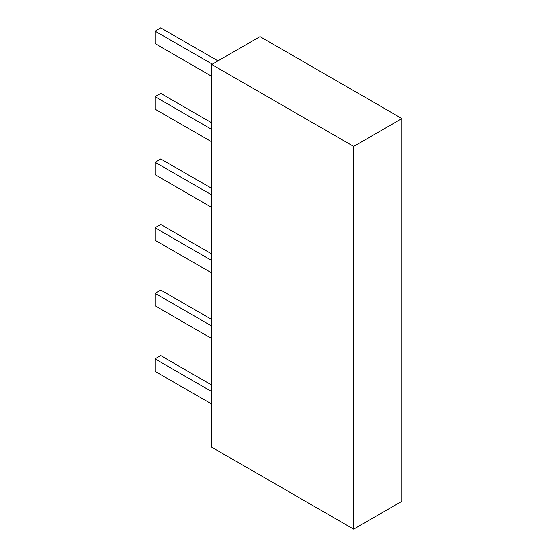<?xml version="1.0" encoding="UTF-8"?>
<svg xmlns="http://www.w3.org/2000/svg" width="557" height="557" viewBox="0 0 557 557"><rect width="100%" height="100%" fill="white"/><g stroke="black" fill="none" stroke-linecap="round" stroke-linejoin="round"><path stroke-width="0.84" d="M211.751 64.494L211.751 447.215L353.674 529.15L401.945 501.279L401.945 118.557L260.028 36.623L211.751 64.494L353.674 146.428L401.945 118.557M353.674 529.15L353.674 146.428M211.751 385.061L160.729 355.603L155.055 358.875L211.751 391.613M211.751 404.076L155.055 371.345L155.055 358.875M211.751 319.509L160.729 290.051L155.055 293.33L211.751 326.061M211.751 338.531L155.055 305.793L155.055 293.33M211.751 253.957L160.729 224.499L155.055 227.778L211.751 260.516M211.751 272.979L155.055 240.241L155.055 227.778M211.751 188.405L160.729 158.947L155.055 162.226L211.751 194.964M211.751 207.427L155.055 174.689L155.055 162.226M211.751 122.86L160.729 93.402L155.055 96.674L211.751 129.412M211.751 141.875L155.055 109.144L155.055 96.674M217.975 60.901L160.729 27.85L155.055 31.129L212.301 64.18M211.751 76.33L155.055 43.592L155.055 31.129"/></g></svg>
